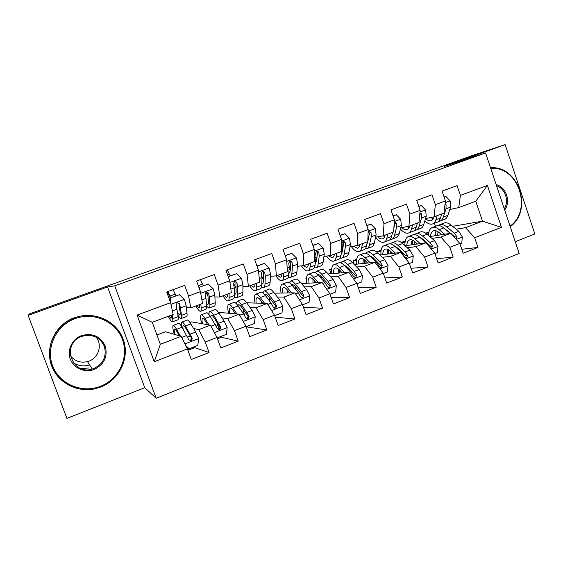 <?xml version="1.0" encoding="UTF-8"?>
<svg xmlns="http://www.w3.org/2000/svg" width="563" height="563" viewBox="0 0 563 563"><rect width="100%" height="100%" fill="white"/><g stroke="black" fill="none" stroke-linecap="round" stroke-linejoin="round"><path stroke-width="0.84" d="M80.889 368.526L89.109 367.984M515.244 241.689L534.85 233.962L505.152 144.635L472.23 155.529L394.234 183.552M156.155 398.245L519.177 253.456L485.573 152.932L114.753 285.835L156.155 398.245L144.74 387.689L107.575 286.947L28.15 315.379L66.898 418.365L144.74 387.689M154.241 361.742L137.105 315.09L170.603 302.69L173.165 314.471L152.27 322.289L160.335 344.31L154.241 361.742L187.43 348.898L191.293 359.497L209.063 352.551L205.242 342.008L217.001 337.455L220.795 347.962L238.233 341.15L234.468 330.692L246.01 326.223L249.747 336.646L266.862 329.96L263.16 319.587L274.484 315.21L278.164 325.541L294.956 318.975L291.31 308.693L302.43 304.393L306.054 314.64L322.536 308.193L318.954 297.996L329.862 293.773L333.43 303.936L349.616 297.609L346.083 287.496L356.801 283.351L360.313 293.429L376.211 287.214L372.734 277.186L383.255 273.111L386.711 283.105L402.327 277.003L398.9 267.052L409.238 263.055L412.644 272.971L427.986 266.975L424.608 257.108L434.763 253.174L438.12 263.012L453.187 257.122L449.865 247.333L459.837 243.469L463.145 253.23L477.952 247.439L461.808 249.275M452.631 226.326L482.491 221.175L501.478 227.353L487.424 185.41L460.4 195.417L457.093 185.621L442.096 191.11L445.432 200.956L435.368 204.679L432.011 194.805L416.754 200.393L420.139 210.316L409.899 214.109L406.493 204.158L390.961 209.844L394.396 219.844L383.966 223.708L380.511 213.673L364.697 219.464L368.188 229.549L357.568 233.476L354.057 223.363L337.955 229.261L341.502 239.43L330.692 243.427L327.124 233.23L310.727 239.233L314.323 249.486L303.316 253.561L299.692 243.272L282.992 249.395L286.644 259.733L275.427 263.885L271.753 253.512L254.736 259.747L258.445 270.17L247.023 274.399L243.286 263.941L225.946 270.289L229.718 280.81L218.071 285.117L214.278 274.561L196.607 281.036L200.442 291.648L188.57 296.039L184.713 285.392L166.704 291.993L170.603 302.69M501.478 227.353L474.679 237.727L477.952 247.439M28.15 315.379L29.642 313.809L394.191 183.439M420.568 238.008L421.152 237.917M429.78 236.566L450.822 233.279L440.928 237.058L431.927 238.416M401.292 242.435L405.254 240.936M401.933 242.927L405.001 242.47M411.666 241.464L412.236 241.379M422.63 239.817L423.39 239.704M459.837 243.469L450.822 233.279M449.865 247.333L440.928 237.058M487.424 185.41L475.777 201.216L458.739 207.592L449.816 209.513M460.4 195.417L458.739 207.592M395.634 247.073L396.373 246.967M405.043 245.742L425.966 242.78L415.902 246.629L407.281 247.79M376.457 251.844L381.165 250.063M376.57 251.928L380.982 251.337M387.647 250.436L388.371 250.338M397.781 249.071L398.78 248.937M434.763 253.174L425.966 242.78M424.608 257.108L415.902 246.629M445.432 200.956L443.975 213.117L434.045 216.832L425.501 218.585M435.368 204.679L434.045 216.832M379.856 255.032L400.68 252.449L390.433 256.362L382.207 257.319M354.331 264.427L353.043 260.718L356.675 259.339M353.043 260.718L356.562 260.31M363.219 259.529L363.902 259.452M372.481 258.452L373.741 258.304M409.238 263.055L400.68 252.449M398.9 267.052L390.433 256.362M420.139 210.316L419.027 222.455L408.921 226.235L400.772 227.818M409.899 214.109L408.921 226.235M354.218 264.441L374.937 262.288L364.514 266.271L356.696 267.01M331.107 273.709L329.658 269.578L331.769 268.776M329.658 269.578L331.713 269.381M346.724 267.96L348.251 267.812M383.255 273.111L374.937 262.288M372.734 277.186L364.514 266.271M394.396 219.844L393.628 231.956L383.347 235.806L375.605 237.199M368.505 238.48L368.054 238.557M383.966 223.708L383.347 235.806M328.109 273.949L348.736 272.295L338.131 276.356L330.727 276.862M306.399 279.966L305.906 278.572L306.434 278.375M305.906 278.572L306.427 278.537M320.741 277.552L322.303 277.446M356.801 283.351L348.736 272.295M346.083 287.496L338.131 276.356M368.188 229.549L367.787 241.633L357.322 245.545L350.003 246.749M342.966 247.896L342.269 248.009M357.568 233.476L357.322 245.545M301.501 283.534L322.064 282.492L311.262 286.623L304.294 286.884M295.202 287.221L295.878 287.193M329.862 293.773L322.064 282.492M318.954 297.996L311.262 286.623M341.502 239.43L341.481 251.478L330.826 255.461L323.943 256.454M316.969 257.46L316.012 257.601M330.692 243.427L330.826 255.461M274.371 293.168L294.906 292.873L283.907 297.081L277.383 297.06M302.43 304.393L294.906 292.873M291.31 308.693L283.907 297.081M314.323 249.486L314.696 261.499L303.844 265.56L297.419 266.334M290.501 267.165L289.269 267.312L288.622 275.159C288.411 277.475 287.735 278.713 286.595 278.868L282.274 280.494M303.316 253.561L303.844 265.56M246.685 302.795L267.249 303.443L256.045 307.729L249.979 307.405M274.484 315.21L267.249 303.443M263.16 319.587L256.045 307.729M286.644 259.733L287.419 271.704L276.37 275.842L270.409 276.377M263.547 276.989L262.013 277.13M275.427 263.885L276.37 275.842M218.374 312.31L239.078 314.21L227.663 318.574L222.054 317.891M246.01 326.223L239.078 314.21M234.468 330.692L227.663 318.574M258.445 270.17L259.649 282.105L248.396 286.314L242.913 286.588M236.08 286.933L235.334 286.968M247.023 274.399L248.396 286.314M189.956 322.5L191.568 321.895L210.379 325.182L198.746 329.629L193.588 328.503M181.307 326.09L181.631 325.66M181.209 325.815L181.666 325.914M217.001 337.455L210.379 325.182M205.242 342.008L198.746 329.629M229.718 280.81L231.351 292.69L219.887 296.983L214.897 296.968M218.071 285.117L219.887 296.983M156.929 335.013L165.543 331.748L181.138 336.357L160.335 344.31M187.43 348.898L181.138 336.357M200.442 291.648L202.532 303.478L190.85 307.848L186.353 307.497M188.57 296.039L190.85 307.848M107.575 286.947L114.753 285.835M505.152 144.635L444.453 166.367L485.573 152.932M456.157 229.197L465.524 227.663L482.491 221.175L475.777 201.216M435.48 226.305L434.425 223.208M425.712 233.188L428.95 231.963M426.81 234.011L428.612 233.715M435.29 232.625L435.713 232.554M447.057 230.689L447.585 230.605M137.105 315.09L152.27 322.289M474.679 237.727L465.524 227.663M209.063 352.551L193.756 347.287M238.233 341.15L220.654 337.061M266.862 329.96L247.066 326.955M294.956 318.975L275.187 317.187M322.536 308.193L303.485 307.384M349.616 297.609L331.185 297.538M376.211 287.214L358.321 287.714M402.327 277.003L384.93 277.953M427.986 266.975L411.032 268.284M453.187 257.122L436.656 258.72M171.208 315.203L171.258 315.519C171.511 317.384 171.384 318.292 170.878 318.25L168.921 316.054M172.158 314.844L172.7 318.693C172.996 320.903 172.841 321.987 172.236 321.93C171.412 321.74 170.068 319.875 168.217 316.322M179.428 294.738L170.096 297.968L179.428 294.738L184.453 299.502L186.163 305.779L187 313.317C187.233 315.547 187.015 316.645 186.339 316.617L181.363 318.489M175.888 295.828L173.151 289.628M170.659 297.975L170.237 301.684M169.808 300.508L170.096 297.968M177.943 315.069C179.301 317.342 180.322 318.531 180.99 318.63C181.645 318.672 181.842 317.581 181.582 315.357L179.667 303.746L177.296 302.655L176.17 305.04L178.147 316.645C178.422 318.862 178.246 319.953 177.612 319.904L172.581 321.797M170.16 297.94L169.794 297.046C168.583 294.132 167.718 292.563 167.19 292.338L166.831 292.345M167.908 291.55L170.638 297.764M179.667 303.746L178.999 303.71L180.125 312.205C180.343 314.077 180.181 314.991 179.639 314.956L177.669 312.901M168.337 293.865L167.5 294.175M185.769 345.591L189.147 348.75L197.824 345.386L198.605 338.476L195.699 332.05L190.843 323.908C189.316 321.374 188.19 320.065 187.465 319.988L187.078 320.129M191.075 337.279L191.694 339.229M193.735 346.97L193.44 348.152L188.457 350.08M180.456 336.16L176.571 329.32C175.107 326.751 174.037 325.414 173.383 325.308C172.377 325.414 172.665 328.419 174.248 334.323M179.365 335.837L177.387 332.346C176.156 330.192 175.269 329.066 174.72 328.975C173.995 328.996 174.073 330.847 174.938 334.528M189.147 348.75L186.114 346.28M178.394 323.415L178.752 323.282C179.435 323.373 180.519 324.703 182.011 327.258L188.788 339.728L191.075 340.868L192.264 338.391L185.438 325.956C183.932 323.408 182.827 322.092 182.131 322.001C181.321 322.008 181.23 323.669 181.856 326.99M183.116 329.165C182.729 326.821 182.848 325.653 183.461 325.667C184.045 325.745 184.967 326.85 186.226 328.989L191.533 338.187L190.421 340.664L191.075 340.868M188.506 348.511L188.295 350.144L187.824 349.975M199.647 304.555L199.675 304.886C199.823 306.772 199.591 307.708 198.964 307.708L196.761 305.639M200.85 304.104L201.167 307.996C201.336 310.241 201.054 311.36 200.308 311.36C199.316 311.24 197.831 309.446 195.868 305.969M208.296 284.097L198.999 287.313L208.296 284.097L213.236 288.833L214.799 295.103L215.207 302.725C215.319 304.984 214.967 306.117 214.158 306.145L209.373 307.947M203.25 285.744L200.442 279.628M208.036 296.455L205.917 292.077M199.689 287.271L199.492 289.023M206.53 306.166L208.908 308.116C209.696 308.109 210.02 306.976 209.886 304.724L209.401 297.116L208.521 293.02L206.213 291.93L205.087 294.294L205.981 298.39L206.522 305.99C206.663 308.235 206.354 309.361 205.586 309.368L200.745 311.191M208.521 293.02L207.726 293.034L208.38 301.62C208.5 303.513 208.226 304.47 207.571 304.477L206.361 303.746M227.579 294.104L227.586 294.435C227.628 296.342 227.29 297.313 226.558 297.355L224.109 295.399M229.021 293.562L229.127 297.496C229.169 299.769 228.761 300.923 227.888 300.973C226.72 300.923 225.101 299.206 223.032 295.807M228.254 276.736L236.629 273.646L241.492 278.354L242.906 284.618L242.913 292.324C242.899 294.604 242.428 295.779 241.492 295.849L236.882 297.588M230.14 275.835L227.269 269.804M236.094 288.228L233.413 283.33M236.629 273.646L228.191 276.553M234.349 296.673L236.333 297.792C237.248 297.728 237.699 296.56 237.692 294.28L237.607 286.595L236.854 282.492L234.595 281.401L233.483 283.745L234.25 287.848L234.377 295.526C234.405 297.799 233.969 298.967 233.068 299.023L228.409 300.776M236.854 282.492L235.918 282.563L236.136 291.233C236.15 293.147 235.777 294.132 235.01 294.182L234.356 294.013M216.255 336.083L217.888 337.624L226.403 334.323L227.163 327.483L224.187 321.149L219 313.225C217.367 310.762 216.115 309.516 215.249 309.488L214.777 309.671M216.846 322.092L219.084 329.644M220.675 336.54L220.224 337.772L217.494 338.827M208.986 324.935L204.981 318.545C203.405 316.04 202.216 314.766 201.42 314.717C200.189 314.907 200.252 317.884 201.624 323.648M207.677 324.71L205.713 321.572C204.397 319.474 203.405 318.405 202.736 318.355C201.864 318.433 201.772 320.248 202.462 323.795M217.888 337.624L216.854 337.188M206.248 312.894L206.691 312.725C207.515 312.768 208.725 314.027 210.323 316.519L217.508 328.693L219.781 329.819L220.921 327.377L213.687 315.238C212.075 312.761 210.851 311.508 210.013 311.473C209.246 311.494 208.929 312.571 209.063 314.696M210.506 316.807L211.315 315.104C212.019 315.132 213.046 316.188 214.39 318.271L220.063 327.23L219.007 329.672L219.781 329.819M246.172 326.667L254.462 323.458L255.201 316.68L252.154 310.445L246.643 302.739C244.912 300.339 243.547 299.15 242.547 299.178L241.991 299.389M243.054 309.171L244.588 315.505M247.143 326.294L246.503 327.589M237.037 314.027L232.885 307.961C231.203 305.526 229.894 304.309 228.958 304.316C227.508 304.583 227.375 307.56 228.55 313.246M235.51 313.887L233.532 310.987C232.125 308.946 231.034 307.926 230.253 307.926C229.24 308.06 229 309.861 229.535 313.338M233.603 302.556L234.138 302.359C235.095 302.345 236.425 303.548 238.128 305.969L243.54 313.746L245.707 317.856L247.966 318.975L249.057 316.568L246.876 312.465L241.428 304.717C239.718 302.303 238.374 301.106 237.396 301.128L236.108 303.492M237.825 305.547L238.684 304.731C239.5 304.717 240.626 305.716 242.055 307.743L248.072 316.469L247.066 318.876L247.966 318.975M234.919 313.021L235.095 313.844M100.467 386.302C119.046 379.202 129.159 357.406 122.417 339.545C115.957 321.586 94.021 311.635 75.238 318.581C56.363 325.259 45.561 347.533 52.598 365.809C59.361 384.191 81.987 393.671 100.467 386.302M74.9 317.722C94.127 310.614 116.569 320.811 123.184 339.186C130.081 357.463 119.736 379.765 100.721 387.034L94.802 388.815C76.575 392.883 56.912 382.178 51.233 364.704C45.371 347.287 54.766 326.709 71.895 318.961L74.9 317.722M94.19 369.441C84.907 373.072 73.683 368.272 70.34 359.138C66.856 350.052 72.17 338.975 81.572 335.583C92.508 332.775 100.397 336.252 105.246 346.006C107.927 356.562 104.239 364.374 94.19 369.441M81.846 336.378L81.544 336.491C61.078 343.529 71.705 375.76 92.219 369.068L93.831 368.54C103.381 363.726 106.886 356.302 104.338 346.273C99.728 337.012 92.233 333.711 81.846 336.378M96.104 337.117C102.55 344.76 98.701 357.765 88.94 361.143L87.49 361.615C80.432 363.184 74.717 361.2 70.354 355.654M88.595 365.211C83.204 366.548 78.18 365.802 73.507 362.966M94.45 388.146C76.357 392.186 56.835 381.552 51.198 364.198C45.378 346.914 54.702 326.491 71.712 318.792L74.689 317.567M510.036 226.122C532.992 210.105 518.298 165.663 490.76 168.457M490.535 167.781C518.523 165.198 533.407 210.203 510.226 226.678M496.172 184.643C506.165 186.895 511.084 201.66 504.666 210.041M504.251 208.81C509.367 201.012 505.173 188.436 496.545 185.769M255.004 283.836L254.997 284.174C254.94 286.103 254.497 287.102 253.66 287.186L250.978 285.35M256.679 283.21L256.58 287.186C256.51 289.481 255.975 290.677 254.976 290.775C253.653 290.789 251.9 289.136 249.733 285.814M257.01 266.137L264.455 263.393L269.234 268.072L270.514 274.322L270.127 282.098C269.994 284.406 269.403 285.624 268.34 285.744L263.906 287.411M263.456 279.438L262.013 277.341M264.455 263.393L256.946 265.954M261.542 286.989L263.273 287.651C264.314 287.538 264.884 286.328 264.997 284.026L265.307 276.264L264.666 272.154L262.464 271.063L261.359 273.386L262.006 277.489L261.746 285.251C261.647 287.545 261.091 288.749 260.071 288.854L255.581 290.55M264.666 272.154L263.611 272.274L263.4 281.028C263.315 282.964 262.837 283.977 261.971 284.069L261.781 284.069M281.95 273.752L281.929 274.09C281.774 276.039 281.233 277.073 280.297 277.193L277.383 275.462M283.851 273.048L283.555 277.059C283.365 279.375 282.71 280.606 281.591 280.754C280.092 280.831 278.192 279.206 275.891 275.884M285.23 255.736L291.782 253.315L296.476 257.967L297.623 264.209L296.863 272.063C296.617 274.392 295.899 275.638 294.723 275.807L290.459 277.418M290.226 270.395L289.129 269.086M291.782 253.315L285.167 255.553M288.2 277.299L289.748 277.686C290.902 277.524 291.592 276.278 291.817 273.956L292.507 266.116L291.986 262.006L289.832 260.908L288.735 263.217L289.269 267.319L287.186 268.101M291.986 262.006L290.804 262.175L290.177 271L288.713 274.075M274.638 315.646L282.014 312.789L282.732 306.082L279.614 299.938L273.801 292.436C271.971 290.1 270.493 288.974 269.36 289.051L268.72 289.291M264.877 294.899L265.567 294.54C266.496 294.477 267.714 295.434 269.227 297.405L269.839 301.437M264.596 303.358L260.282 297.56C258.501 295.195 257.08 294.041 256.01 294.09C254.356 294.442 254.026 297.433 255.025 303.056M262.872 303.309L260.859 300.593C259.367 298.601 258.178 297.63 257.284 297.679C256.13 297.862 255.757 299.671 256.151 303.091M260.486 292.401L261.098 292.169C262.189 292.106 263.632 293.253 265.433 295.61L271.155 303.175L273.4 307.215L275.631 308.327L276.686 305.955L274.434 301.923L268.678 294.379C266.862 292.028 265.405 290.888 264.3 290.958L262.822 292.844M261.141 300.973L261.478 303.26M269.227 297.405L275.574 305.906L274.624 308.278L275.631 308.327M302.584 304.829L309.066 302.317L309.77 295.674L306.589 289.621L300.48 282.309C298.552 280.036 296.961 278.966 295.709 279.1L294.991 279.368M295.202 286.426L295.343 289.213M291.683 292.922L287.2 287.348C285.321 285.047 283.787 283.949 282.591 284.055C280.733 284.477 280.226 287.482 281.064 293.077M289.755 292.95L287.7 290.381C286.131 288.446 284.843 287.524 283.851 287.609C282.563 287.848 282.056 289.663 282.323 293.056M286.898 282.429L287.594 282.162C288.805 282.049 290.36 283.14 292.26 285.434L298.277 292.802L300.593 296.771L302.803 297.869L303.823 295.526L301.501 291.571L295.448 284.224C293.541 281.936 291.972 280.853 290.74 280.972L289.136 282.556M291.585 284.639L291.986 284.526C293.013 284.421 294.329 285.328 295.92 287.25L302.584 295.533L303.823 295.526M287.179 289.762L287.454 292.978M308.425 263.85L308.383 264.188C308.137 266.151 307.497 267.214 306.462 267.376L303.218 265.637M310.537 263.055L310.051 267.108C309.749 269.452 308.981 270.712 307.743 270.909C306.026 271.042 303.907 269.36 301.402 265.856M312.929 245.517L318.616 243.427L323.232 248.044L324.253 254.272L323.127 262.196C322.768 264.547 321.945 265.835 320.657 266.046L316.547 267.594M316.476 261.26L315.646 260.465M318.616 243.427L312.866 245.341M314.358 267.678L315.759 267.889C317.032 267.678 317.835 266.405 318.172 264.061L319.228 256.144L318.813 252.041L316.709 250.943L315.618 253.223L316.047 257.333L315.034 265.236C314.71 267.58 313.922 268.854 312.662 269.051L308.51 270.62M318.813 252.041L317.511 252.252L316.49 261.155L315.181 264.096M330.017 294.203L335.647 292.028L336.329 285.448L333.078 279.48L326.688 272.365C324.675 270.156 322.979 269.135 321.607 269.318L320.811 269.614M320.847 275.961L320.741 277.855M318.292 282.682L313.64 277.32C311.67 275.075 310.03 274.033 308.714 274.188C306.666 274.688 305.976 277.714 306.659 283.273M316.181 282.788L314.07 280.346C312.423 278.46 311.05 277.587 309.953 277.714C308.538 278.002 307.905 279.832 308.052 283.203M312.859 272.619L313.626 272.33C314.963 272.168 316.624 273.203 318.616 275.434L324.921 282.605L327.3 286.511L329.489 287.602L330.474 285.286L328.081 281.394L321.747 274.244C319.749 272.02 318.074 270.993 316.723 271.162L315.027 272.541M314.604 280.972L314.921 282.858M317.926 274.688L317.954 274.681C319.08 274.54 320.481 275.406 322.149 277.27L329.123 285.342L330.474 285.286M312.929 279.164L313.021 282.95M334.436 254.11L334.38 254.455C334.042 256.439 333.31 257.53 332.184 257.727L328.426 255.813M336.758 253.244L336.083 257.333C335.675 259.691 334.802 260.993 333.451 261.225C331.516 261.422 329.207 259.712 326.533 256.081M340.129 235.496L344.978 233.701L349.517 238.297L350.411 244.518L348.933 252.506C348.476 254.877 347.54 256.193 346.139 256.446L342.191 257.938M342.213 252.104L341.642 251.668M344.978 233.701L340.066 235.313M340.045 258.171L341.333 258.262C342.712 258.009 343.62 256.7 344.063 254.335L345.478 246.355L345.168 242.245L343.113 241.147L342.03 243.413L342.353 247.523L340.981 255.496C340.552 257.861 339.651 259.163 338.286 259.409L334.288 260.908M333.641 254.413L334.288 254.94M345.168 242.245L343.754 242.498L342.346 251.471L341.213 254.152M356.949 283.78L361.756 281.915L362.424 275.398L359.11 269.522L352.445 262.597C350.341 260.444 348.546 259.48 347.061 259.698L346.196 260.029M346.125 265.877L345.921 267.101M344.443 272.64L339.623 267.46C337.561 265.279 335.822 264.286 334.387 264.49C332.149 265.06 331.297 268.115 331.839 273.646M342.142 272.823L339.982 270.486C338.257 268.657 336.801 267.819 335.604 267.988C334.063 268.326 333.317 270.177 333.352 273.527M338.37 262.984L339.215 262.668C340.671 262.457 342.431 263.435 344.507 265.609L351.094 272.591L353.536 276.426L355.703 277.51L356.653 275.23L354.204 271.401L347.589 264.441C345.499 262.274 343.726 261.302 342.255 261.514L340.502 262.759M339.489 269.98L339.862 273.006M341.255 272.893L341.157 271.753M343.894 264.983L347.92 267.467L355.19 275.328L356.653 275.23M338.328 268.966L338.18 273.139M359.996 244.546L359.926 244.891C359.504 246.89 358.687 248.009 357.47 248.241L353.254 246.214M362.523 243.603L361.671 247.72C361.157 250.106 360.172 251.436 358.722 251.71C356.583 251.971 354.099 250.246 351.263 246.538M366.837 225.643L370.876 224.158L375.345 228.726L376.119 234.926L374.304 242.984C373.733 245.369 372.699 246.714 371.193 247.016L367.4 248.445M370.876 224.158L366.773 225.467M367.365 241.787L366.485 245.918C365.95 248.297 364.951 249.634 363.473 249.923L359.63 251.372M358.638 245.053L359.694 245.806M365.274 248.783L366.464 248.797C367.956 248.501 368.969 247.164 369.511 244.778L371.27 236.734L371.059 232.625L369.046 231.527L368.089 232.491M371.059 232.625L369.539 232.92L367.759 241.963L366.844 244.236M368.04 234.053L367.857 239.479M383.403 273.534L387.407 271.985L388.055 265.525L384.691 259.74L377.759 252.991C375.577 250.894 373.684 249.979 372.087 250.246L371.144 250.605M371.024 256.074L370.813 256.798M370.144 262.78L365.162 257.77C363.015 255.644 361.172 254.708 359.623 254.955C357.209 255.595 356.196 258.677 356.59 264.195M367.667 263.041L365.45 260.796C363.656 259.015 362.115 258.22 360.827 258.431C359.166 258.818 358.3 260.683 358.23 264.019M363.459 253.505L364.374 253.16C365.936 252.907 367.801 253.836 369.961 255.947L376.809 262.752L379.314 266.524L381.461 267.594L382.376 265.342L379.863 261.584L372.988 254.8C370.813 252.696 368.941 251.774 367.365 252.034L365.556 253.181M364.106 259.606L364.409 263.378M365.922 263.224L365.859 261.211M369.49 255.503L373.255 257.826L380.806 265.49L382.376 265.342M363.346 259.086L362.931 263.533M385.127 235.144L385.043 235.489C384.536 237.509 383.628 238.649 382.326 238.916C380.975 239.141 379.427 238.445 377.696 236.826M387.837 234.124L386.823 238.276C386.211 240.675 385.12 242.041 383.558 242.357C381.228 242.681 378.582 240.964 375.612 237.199M393.065 215.974L396.331 214.77L400.722 219.31L401.384 225.503L399.237 233.617C398.576 236.024 397.436 237.403 395.824 237.741L392.179 239.113M396.331 214.77L393.002 215.798M392.601 232.343L391.552 236.502C390.919 238.909 389.814 240.274 388.231 240.598L384.543 241.991M383.199 235.834L384.635 236.741M384.072 235.538L384.796 236.319M390.082 239.535L391.179 239.493C392.77 239.155 393.889 237.79 394.529 235.383L396.612 227.283L396.5 223.166L394.248 222.216M392.826 232.259L392.115 234.278M396.5 223.166L394.874 223.511L393.875 228.128M409.385 263.477L412.616 262.224L413.249 255.827L409.829 250.12L402.644 243.547C400.377 241.506 398.393 240.64 396.683 240.957L395.676 241.337M395.402 253.104L390.258 248.248C388.027 246.179 386.091 245.292 384.438 245.581C381.841 246.291 380.679 249.395 380.94 254.898M392.756 253.427L390.483 251.274C388.618 249.536 386.999 248.79 385.62 249.029C383.846 249.465 382.868 251.344 382.692 254.68M388.118 244.194L389.103 243.821C390.778 243.519 392.735 244.398 394.98 246.46L402.081 253.083L404.642 256.791L406.767 257.854L407.654 255.63L405.086 251.935L397.95 245.327C395.698 243.279 393.727 242.407 392.045 242.709L390.201 243.786M388.393 249.676L388.569 253.948M390.194 253.751L390.258 251.063M394.726 246.228L398.154 248.353L405.979 255.82L407.654 255.63M387.97 249.451L387.281 254.11M409.829 225.897L409.73 226.249C409.139 228.282 408.154 229.444 406.76 229.746C405.276 230.014 403.608 229.303 401.75 227.628M412.728 224.813L411.546 228.993C410.835 231.414 409.646 232.8 407.985 233.166C405.74 233.532 403.228 232.167 400.434 229.071M418.83 206.48L421.342 205.551L425.67 210.062L426.212 216.241L423.749 224.412C422.989 226.84 421.757 228.24 420.047 228.62L416.55 229.943M421.342 205.551L418.773 206.304M417.408 223.061L416.191 227.248C415.466 229.669 414.262 231.062 412.58 231.435L409.034 232.765M407.098 226.586L409.139 227.769M407.936 226.425L409.181 227.684M414.459 230.422L415.473 230.344C417.169 229.971 418.379 228.571 419.125 226.15L421.525 217.987L421.504 213.877L419.921 212.694M421.504 213.877L419.78 214.257L419.695 215.129M434.903 253.596L437.395 252.632L438.014 246.291L434.537 240.668L427.113 234.264C424.762 232.28 422.686 231.463 420.878 231.815L419.808 232.223M420.23 243.589L414.931 238.888C412.623 236.875 410.589 236.031 408.829 236.369C406.099 237.129 404.79 240.204 404.888 245.595M417.422 243.99L415.093 241.907C413.165 240.218 411.469 239.514 409.998 239.789C408.112 240.267 407.035 242.167 406.76 245.496M430.575 248.234L431.645 248.283L432.497 246.087L429.872 242.449L422.496 236.017C420.167 234.018 418.105 233.195 416.31 233.539L414.438 234.56M412.327 240.084L412.348 244.708M414.087 244.462L414.326 241.274M419.597 237.15L422.637 239.036L430.723 246.32L432.497 246.087M412.369 235.031L413.425 234.637C415.198 234.292 417.253 235.123 419.569 237.129L426.923 243.582L429.238 246.65M412.215 240.042L411.236 244.863M434.115 216.811L434.003 217.163C433.334 219.204 432.271 220.393 430.794 220.731C429.203 221.034 427.43 220.344 425.48 218.655M437.191 215.657L435.846 219.866C435.044 222.301 433.763 223.722 432.004 224.116C429.843 224.517 427.444 223.441 424.812 220.886M444.144 197.149L445.924 196.487L450.182 200.97L450.618 207.135L447.852 215.362C447.001 217.804 445.671 219.232 443.869 219.654L440.505 220.921M445.924 196.487L444.08 196.973M441.793 213.933L440.421 218.148C439.597 220.59 438.303 222.012 436.529 222.42L433.123 223.701M430.646 217.529L433.214 218.908M431.335 217.388L432.701 218.733M438.429 221.449L439.372 221.343C441.16 220.935 442.469 219.507 443.299 217.065L446.009 208.852L446.086 204.742L445.115 203.609M459.978 243.885L461.751 243.202L462.35 236.917L458.824 231.372L451.167 225.137C448.746 223.208 446.579 222.434 444.671 222.828L443.538 223.258M444.636 234.25L439.189 229.683C436.804 227.726 434.685 226.931 432.82 227.304C430.167 228.029 428.717 230.739 428.471 235.44M441.673 234.708L439.288 232.702C437.296 231.055 435.523 230.387 433.967 230.703C431.976 231.217 430.801 233.138 430.428 236.467M456.093 238.874L456.917 236.699L454.242 233.124L446.628 226.861C444.221 224.919 442.075 224.137 440.182 224.524L438.281 225.503M435.825 231.259L435.748 235.637M437.592 235.348L438.042 231.773M444.13 228.268L455.045 236.974L456.917 236.699M436.219 226.023L437.338 225.601C439.217 225.221 441.357 226.002 443.75 227.952L450.287 233.364M436.065 230.83L434.812 235.784M184.333 299.389L170.962 304.344M178.147 316.645L172.7 318.693M169.956 296.082L175.206 294.146M187 313.317L181.582 315.357M177.183 309.136L172.391 310.924M186.163 305.779L180.667 307.834M167.507 292.563L166.979 292.753M184.924 343.909L198.584 338.652M185.438 325.956L190.843 323.908M190.329 336.012L187.599 337.054M176.571 329.32L182.011 327.258M190.231 334.14L195.699 332.05M181.666 337.42L186.761 335.464M191.533 338.187L192.264 338.391M213.117 288.713L200.731 293.302M206.522 305.99L201.167 307.996M198.275 285.659L202.56 284.083M215.207 302.725L209.886 304.724M205.981 298.39L201.899 299.91M214.799 295.103L209.401 297.116M241.372 278.242L229.95 282.471M234.377 295.526L229.127 297.496M227.586 274.871L229.444 274.188M242.913 292.324L237.692 294.28M234.25 287.848L230.858 289.108M242.906 284.618L237.607 286.595M214.362 332.571L227.142 327.652M213.687 315.238L219 313.225M217.804 325.477L216.291 326.061M204.981 318.545L210.323 316.519M218.817 323.204L224.187 321.149M210.935 326.216L215.411 324.506M220.063 327.23L220.921 327.377M243.251 321.445L255.18 316.856M241.428 304.717L246.643 302.739M232.885 307.961L238.128 305.969M246.876 312.465L252.154 310.445M239.662 315.224L243.54 313.746M248.072 316.469L249.057 316.568M269.114 267.953L258.614 271.845M261.746 285.251L256.58 287.186M270.127 282.098L264.997 284.026M262.006 277.489L259.283 278.509M270.514 274.322L265.307 276.264M296.356 257.854L286.75 261.415M288.622 275.159L283.555 277.059M296.863 272.063L291.817 273.956M297.623 264.209L292.507 266.116M271.605 310.53L282.717 306.251M268.678 294.379L273.801 292.436M260.282 297.56L265.433 295.61M274.434 301.923L279.614 299.938M267.861 304.435L271.155 303.175M275.574 305.906L276.686 305.955M299.439 299.812L309.756 295.835M295.448 284.224L300.48 282.309M287.2 287.348L292.26 285.434M301.501 291.571L306.589 289.621M295.547 293.844L298.277 292.802M323.12 247.931L314.379 251.175M315.034 265.236L310.051 267.108M323.127 262.196L318.172 264.061M316.047 257.333L314.583 257.882M324.253 254.272L319.228 256.144M326.765 289.283L336.315 285.61M321.747 274.244L326.688 272.365M313.64 277.32L318.616 275.434M328.081 281.394L333.078 279.48M322.726 283.442L324.921 282.605M349.405 238.184L341.495 241.119M340.981 255.496L336.083 257.333M348.933 252.506L344.063 254.335M342.353 247.523L341.488 247.847M350.411 244.518L345.478 246.355M353.592 278.952L362.403 275.56M347.589 264.441L352.445 262.597M339.623 267.46L344.507 265.609M354.204 271.401L359.11 269.522M349.419 273.231L351.094 272.591M375.232 228.606L368.132 231.245M366.485 245.918L361.671 247.72M374.304 242.984L369.511 244.778M376.119 234.926L371.27 236.734M379.948 268.804L388.041 265.687M372.988 254.8L377.759 252.991M365.162 257.77L369.961 255.947M379.863 261.584L384.691 259.74M375.641 263.195L376.809 262.752M400.617 219.197L394.29 221.548M391.552 236.502L386.823 238.276M399.237 233.617L394.529 235.383M401.384 225.503L396.612 227.283M405.832 258.839L413.235 255.989M397.95 245.327L402.644 243.547M390.258 248.248L394.98 246.46M405.086 251.935L409.829 250.12M401.398 253.343L402.081 253.083M425.558 209.95L419.984 212.019M416.191 227.248L411.546 228.993M423.749 224.412L419.125 226.15M426.212 216.241L421.525 217.987M431.265 249.043L437.993 246.453M422.496 236.017L427.113 234.264M414.931 238.888L419.569 237.129M429.872 242.449L434.537 240.668M450.076 200.857L445.227 202.659M440.421 218.148L435.846 219.866M447.852 215.362L443.299 217.065M450.618 207.135L446.009 208.852M444.946 205.002L446.086 204.742M456.255 239.423L462.336 237.079M446.628 226.861L451.167 225.137M439.189 229.683L443.75 227.952M454.242 233.124L458.824 231.372M187.465 319.988L182.131 322.001M178.752 323.282L173.383 325.308M198.964 307.708L199.33 307.574M207.571 304.477L207.958 304.337M226.558 297.355L226.988 297.194M235.01 294.182L235.468 294.013M215.249 309.488L210.013 311.473M206.691 312.725L201.42 314.717M242.547 299.178L237.396 301.128M234.138 302.359L228.958 304.316M92.219 369.068L87.49 361.615M253.66 287.186L254.166 286.996M261.971 284.069L262.492 283.872M280.297 277.193L280.867 276.982M269.36 289.051L264.3 290.958M261.098 292.169L256.01 294.09M295.709 279.1L290.74 280.972M287.594 282.162L282.591 284.055M301.782 297.862L302.803 297.869M306.462 267.376L307.095 267.136M321.607 269.318L316.723 271.162M313.626 272.33L308.714 274.188M328.602 287.63L329.489 287.602M332.184 257.727L332.881 257.467M347.061 259.698L342.255 261.514M339.215 262.668L334.387 264.49M354.922 277.559L355.703 277.51M357.47 248.241L358.223 247.959M372.087 250.246L367.365 252.034M364.374 253.16L359.623 254.955M380.771 267.657L381.461 267.594M382.326 238.916L383.136 238.613M396.683 240.957L392.045 242.709M389.103 243.821L384.438 245.581M406.155 257.924L406.767 257.854M406.76 229.746L407.633 229.422M420.878 231.815L416.31 233.539M413.425 234.637L408.829 236.369M431.089 248.353L431.645 248.283M430.794 220.731L431.722 220.379M444.671 222.828L440.182 224.524M437.338 225.601L432.82 227.304"/></g></svg>
